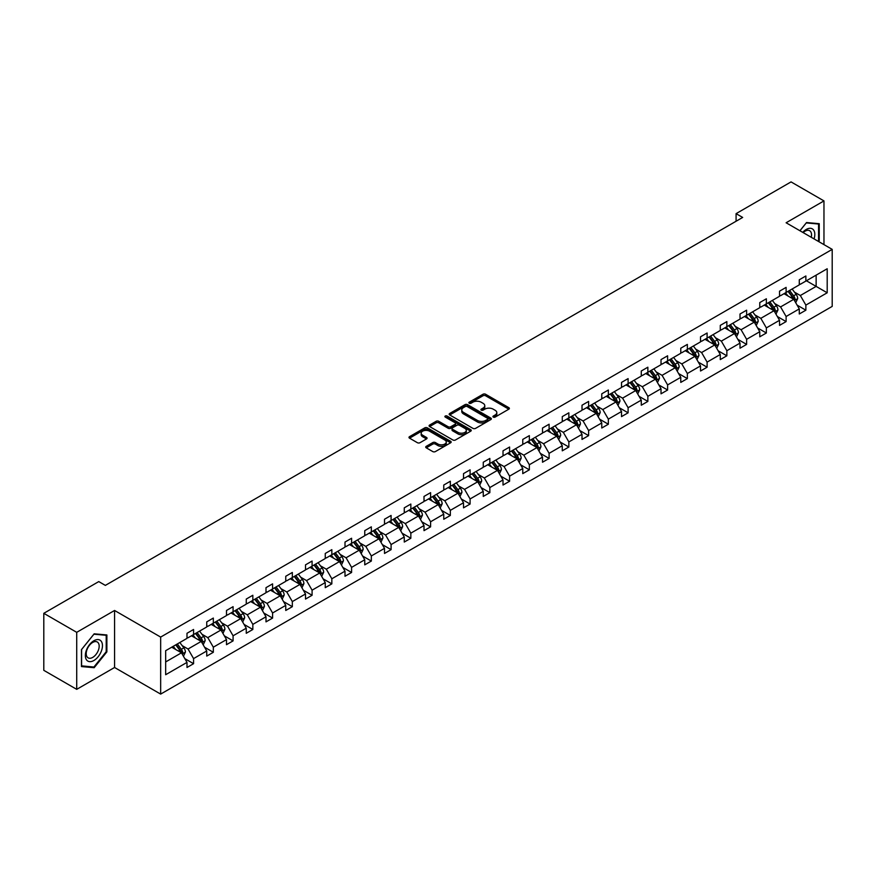 <?xml version="1.0" encoding="UTF-8"?>
<svg xmlns="http://www.w3.org/2000/svg" width="876" height="876" viewBox="0 0 876 876"><rect width="100%" height="100%" fill="white"/><g stroke="black" fill="none" stroke-linecap="round" stroke-linejoin="round"><path stroke-width="1.31" d="M493.308 417.096A1.281 0.734 0 0 0 495.115 417.096L508.846 409.169A1.829 1.051 0 0 0 509.383 408.424A1.829 1.051 0 0 0 508.846 407.679L485.589 394.244A1.829 1.051 0 0 0 483.005 394.244L469.262 402.172A1.281 0.734 0 0 0 471.08 403.223L472.854 402.194A5.847 3.373 0 0 1 481.121 402.194L483.059 403.31A5.847 3.373 0 0 1 484.778 405.697A5.847 3.373 0 0 1 483.059 408.085L481.285 409.114A1.281 0.734 0 0 0 483.092 410.154L484.877 409.136A5.847 3.373 0 0 1 493.144 409.136L495.082 410.253A5.847 3.373 0 0 1 496.801 412.64A5.847 3.373 0 0 1 495.082 415.027L493.308 416.056A1.281 0.734 0 0 0 493.308 417.096L493.308 416.056M426.262 446.333A1.829 1.051 0 0 0 425.725 447.078A1.829 1.051 0 0 0 426.262 447.822L432.788 451.589A1.829 1.051 0 0 0 435.372 451.589L450.625 442.785A1.829 1.051 0 0 0 451.162 442.041A1.829 1.051 0 0 0 450.625 441.296L427.357 427.86A1.829 1.051 0 0 0 424.772 427.86L409.519 436.664A1.829 1.051 0 0 0 408.983 437.409A1.829 1.051 0 0 0 409.519 438.153L417.403 442.709A1.829 1.051 0 0 0 419.987 442.709L426.513 438.942A1.829 1.051 0 0 0 427.05 438.197A1.829 1.051 0 0 0 426.513 437.452L422.604 435.197A4.895 2.825 0 0 1 421.181 433.193A4.895 2.825 0 0 1 424.192 430.587A4.895 2.825 0 0 1 429.525 431.2L444.844 440.048A4.895 2.825 0 0 1 446.267 442.041A4.895 2.825 0 0 1 443.256 444.647A4.895 2.825 0 0 1 437.923 444.033L435.372 442.566A1.829 1.051 0 0 0 432.788 442.566L426.262 446.333L426.262 447.822M114.57 610.473L76.716 632.33L43.8 613.32L43.8 670.337L76.716 689.346L114.57 667.49L160.658 694.099L160.658 637.082L114.57 610.473L114.57 667.49M823.966 244.623L823.966 200.911L786.111 222.767L832.2 249.375L160.658 637.082M823.966 200.911L791.05 181.901L736.081 213.645L736.081 221.245M43.8 613.32L98.769 581.587L105.361 585.387L742.662 217.445L736.081 213.645M472.985 428.386A1.829 1.051 0 0 0 475.569 428.386L490.823 419.582A1.829 1.051 0 0 0 491.359 418.827A1.829 1.051 0 0 0 490.823 418.082L467.554 404.657A1.829 1.051 0 0 0 464.97 404.657L449.716 413.461A1.829 1.051 0 0 0 449.18 414.206A1.829 1.051 0 0 0 449.716 414.95L472.985 428.386M445.774 417.37A1.281 0.734 0 0 1 447.067 417.556L447.067 416.034L470.719 429.689A1.829 1.051 0 0 1 471.255 430.434A1.829 1.051 0 0 1 470.719 431.178L455.465 439.982A1.829 1.051 0 0 1 452.881 439.982L429.623 426.557L436.149 422.812L436.149 421.29L429.623 425.057A1.829 1.051 0 0 0 429.087 425.813A1.829 1.051 0 0 0 429.623 426.557L429.623 425.057M436.149 422.812A1.829 1.051 0 0 1 438.734 422.812L438.734 421.29A1.829 1.051 0 0 0 436.149 421.29M438.734 421.29L448.173 426.743A1.829 1.051 0 0 0 450.757 426.743L455.082 424.247A1.829 1.051 0 0 0 455.619 423.491A1.829 1.051 0 0 0 455.082 422.747L445.26 417.075A1.281 0.734 0 0 1 447.067 416.034M76.716 632.33L76.716 689.346M165.663 650.693L186.993 638.374L186.993 633.282L193.574 629.483L193.574 634.574L206.747 626.975L206.747 621.872L213.328 618.073L213.328 623.164L226.501 615.565L226.501 610.473L233.082 606.674L233.082 611.766L246.255 604.166L246.255 599.075L252.835 595.264L252.835 600.367L265.997 592.756L265.997 587.665L272.589 583.865L272.589 588.957L285.751 581.357L285.751 576.266L292.332 572.466L292.332 577.558L305.505 569.958L305.505 564.856L312.086 561.056L312.086 566.148L325.259 558.549L325.259 553.457L331.84 549.657L331.84 554.749L345.002 547.15L345.002 542.058L351.594 538.258L351.594 543.35L364.755 535.74L364.755 530.648L371.336 526.848L371.336 531.94L384.509 524.341L384.509 519.249L391.09 515.449L391.09 520.541L404.263 512.942L404.263 507.839L410.844 504.039L410.844 509.142L424.006 501.532L424.006 496.44L430.598 492.64L430.598 497.732L443.76 490.133L443.76 485.041L450.341 481.242L450.341 486.333L463.514 478.723L463.514 473.631L470.094 469.832L470.094 474.923L483.267 467.324L483.267 462.232L489.848 458.433L489.848 463.524L503.01 455.925L503.01 450.833L509.602 447.023L509.602 452.125L522.764 444.515L522.764 439.423L529.345 435.624L529.345 440.716L542.518 433.116L542.518 428.025L549.099 424.225L549.099 429.317L562.272 421.717L562.272 416.615L568.852 412.815L568.852 417.907L582.014 410.307L582.014 405.216L588.606 401.416L588.606 406.508L601.768 398.909L601.768 393.817L608.349 390.006L608.349 395.109L621.522 387.499L621.522 382.407L628.103 378.607L628.103 383.699L641.276 376.1L641.276 371.008L647.857 367.208L647.857 372.3L661.019 364.701L661.019 359.598L667.611 355.798L667.611 360.89L680.772 353.291L680.772 348.199L687.353 344.399L687.353 349.491L700.526 341.892L700.526 336.8L707.107 333L707.107 338.092L720.28 330.482L720.28 325.39L726.861 321.591L726.861 326.682L740.023 319.083L740.023 313.991L746.615 310.192L746.615 315.283L759.777 307.684L759.777 302.581L766.358 298.782L766.358 303.884L779.53 296.274L779.53 291.182L786.111 287.383L786.111 292.475L799.284 284.875L799.284 279.783L805.865 275.984L805.865 281.076L827.196 268.757L827.196 292.781L805.865 305.1L805.865 310.192L799.284 313.991L799.284 308.899L786.111 316.499L786.111 321.591L779.53 325.39L779.53 320.298L766.358 327.898L766.358 333L759.777 336.8L759.777 331.708L746.615 339.308L746.615 344.399L740.023 348.199L740.023 343.107L726.861 350.707L726.861 355.798L720.28 359.598L720.28 354.506L707.107 362.116L707.107 367.208L700.526 371.008L700.526 365.916L687.353 373.515L687.353 378.607L680.772 382.407L680.772 377.315L667.611 384.914L667.611 390.017L661.019 393.817L661.019 388.714L647.857 396.324L647.857 401.416L641.276 405.216L641.276 400.124L628.103 407.723L628.103 412.815L621.522 416.615L621.522 411.523L608.349 419.133L608.349 424.225L601.768 428.025L601.768 422.933L588.606 430.532L588.606 435.624L582.014 439.423L582.014 434.332L568.852 441.931L568.852 447.023L562.272 450.833L562.272 445.731L549.099 453.341L549.099 458.433L542.518 462.232L542.518 457.141L529.345 464.74L529.345 469.832L522.764 473.631L522.764 468.54L509.602 476.139L509.602 481.242L503.01 485.041L503.01 479.949L489.848 487.549L489.848 492.64L483.267 496.44L483.267 491.348L470.094 498.948L470.094 504.039L463.514 507.85L463.514 502.747L450.341 510.358L450.341 515.449L443.76 519.249L443.76 514.157L430.598 521.757L430.598 526.848L424.006 530.648L424.006 525.556L410.844 533.155L410.844 538.258L404.263 542.058L404.263 536.966L391.09 544.565L391.09 549.657L384.509 553.457L384.509 548.365L371.336 555.964L371.336 561.056L364.755 564.856L364.755 559.764L351.594 567.374L351.594 572.466L345.002 576.266L345.002 571.174L331.84 578.773L331.84 583.865L325.259 587.665L325.259 582.573L312.086 590.172L312.086 595.275L305.505 599.075L305.505 593.972L292.332 601.582L292.332 606.674L285.751 610.473L285.751 605.382L272.589 612.981L272.589 618.073L265.997 621.872L265.997 616.781L252.835 624.391L252.835 629.483L246.255 633.282L246.255 628.191L233.082 635.79L233.082 640.882L226.501 644.681L226.501 639.59L213.328 647.189L213.328 652.281L206.747 656.091L206.747 650.988L193.574 658.599L193.574 663.69L186.993 667.49L186.993 662.398L165.663 674.717L165.663 650.693M160.658 694.099L832.2 306.392L832.2 249.375M191.472 635.79L201.217 641.418L188.044 649.017L182.164 645.623M188.044 649.017L193.574 658.599M201.217 641.418L206.747 650.988M186.993 637.159L188.044 637.761L193.574 634.574M211.226 624.391L220.971 630.008L207.798 637.618L201.918 634.213M207.798 637.618L213.328 647.189M220.971 630.008L226.501 639.59M206.747 625.749L207.798 626.362L213.328 623.164M230.979 612.981L240.714 618.609L227.552 626.209L221.672 622.814M227.552 626.209L233.082 635.79M240.714 618.609L246.255 628.191M226.501 614.35L227.552 614.963L233.082 611.766M250.722 601.582L260.468 607.21L247.306 614.81L241.415 611.415M247.306 614.81L252.835 624.391M260.468 607.21L265.997 616.781M246.255 602.951L247.306 603.553L252.835 600.367M270.476 590.172L280.221 595.8L267.049 603.4L261.168 600.005M267.049 603.4L272.589 612.981M280.221 595.8L285.751 605.382M265.997 591.541L267.049 592.154L272.589 588.957M290.23 578.773L299.975 584.402L286.802 592.001L280.922 588.606M286.802 592.001L292.332 601.582M299.975 584.402L305.505 593.972M285.751 580.142L286.802 580.744L292.332 577.558M309.984 567.374L319.718 572.992L306.556 580.602L300.676 577.196M306.556 580.602L312.086 590.172M319.718 572.992L325.259 582.573M305.505 568.743L306.556 569.345L312.086 566.148M329.726 555.964L339.472 561.593L326.31 569.192L320.419 565.797M326.31 569.192L331.84 578.773M339.472 561.593L345.002 571.174M325.259 557.333L326.31 557.946L331.84 554.749M349.48 544.565L359.226 550.194L346.064 557.793L340.173 554.399M346.064 557.793L351.594 567.374M359.226 550.194L364.755 559.764M345.002 545.934L346.064 546.536L351.594 543.35M369.234 533.155L378.98 538.784L365.807 546.383L359.926 542.989M365.807 546.383L371.336 555.964M378.98 538.784L384.509 548.365M364.755 534.524L365.807 535.137L371.336 531.94M388.988 521.757L398.733 527.385L385.56 534.984L379.68 531.59M385.56 534.984L391.09 544.565M398.733 527.385L404.263 536.966M384.509 523.125L385.56 523.739L391.09 520.541M408.731 510.358L418.476 515.975L405.314 523.585L399.423 520.18M405.314 523.585L410.844 533.155M418.476 515.975L424.006 525.556M404.263 511.726L405.314 512.329L410.844 509.142M428.484 498.948L438.23 504.576L425.068 512.175L419.177 508.781M425.068 512.175L430.598 521.757M438.23 504.576L443.76 514.157M424.006 500.316L425.068 500.93L430.598 497.732M448.238 487.549L457.984 493.177L444.811 500.776L438.931 497.382M444.811 500.776L450.341 510.358M457.984 493.177L463.514 502.747M443.76 488.917L444.811 489.52L450.341 486.333M467.992 476.139L477.738 481.767L464.565 489.366L458.685 485.972M464.565 489.366L470.094 498.948M477.738 481.767L483.267 491.348M463.514 477.508L464.565 478.121L470.094 474.923M487.735 464.74L497.48 470.368L484.319 477.967L478.438 474.573M484.319 477.967L489.848 487.549M497.48 470.368L503.01 479.949M483.267 466.109L484.319 466.722L489.848 463.524M507.489 453.341L517.234 458.958L504.072 466.569L498.181 463.163M504.072 466.569L509.602 476.139M517.234 458.958L522.764 468.54M503.01 454.71L504.072 455.312L509.602 452.125M527.242 441.931L536.988 447.559L523.815 455.159L517.935 451.764M523.815 455.159L529.345 464.74M536.988 447.559L542.518 457.141M522.764 443.3L523.815 443.913L529.345 440.716M546.996 430.532L556.742 436.16L543.569 443.76L537.689 440.365M543.569 443.76L549.099 453.341M556.742 436.16L562.272 445.731M542.518 431.901L543.569 432.503L549.099 429.317M566.739 419.122L576.485 424.75L563.323 432.361L557.443 428.955M563.323 432.361L568.852 441.931M576.485 424.75L582.014 434.332M562.272 420.491L563.323 421.104L568.852 417.907M586.493 407.723L596.238 413.352L583.077 420.951L577.185 417.556M583.077 420.951L588.606 430.532M596.238 413.352L601.768 422.933M582.014 409.092L583.077 409.705L588.606 406.508M606.247 396.324L615.992 401.942L602.819 409.552L596.939 406.157M602.819 409.552L608.349 419.133M615.992 401.942L621.522 411.523M601.768 397.693L602.819 398.295L608.349 395.109M626.001 384.914L635.746 390.543L622.573 398.142L616.693 394.748M622.573 398.142L628.103 407.723M635.746 390.543L641.276 400.124M621.522 386.283L622.573 386.896L628.103 383.699M645.754 373.515L655.489 379.144L642.327 386.743L636.447 383.349M642.327 386.743L647.857 396.324M655.489 379.144L661.019 388.714M641.276 374.884L642.327 375.486L647.857 372.3M665.497 362.116L675.243 367.734L662.081 375.344L656.19 371.939M662.081 375.344L667.611 384.914M675.243 367.734L680.772 377.315M661.019 363.485L662.081 364.087L667.611 360.89M685.251 350.707L694.997 356.335L681.824 363.934L675.943 360.54M681.824 363.934L687.353 373.515M694.997 356.335L700.526 365.916M680.772 352.075L681.824 352.689L687.353 349.491M705.005 339.308L714.75 344.936L701.577 352.535L695.697 349.141M701.577 352.535L707.107 362.116M714.75 344.936L720.28 354.506M700.526 340.676L701.577 341.279L707.107 338.092M724.759 327.898L734.493 333.526L721.331 341.125L715.451 337.731M721.331 341.125L726.861 350.707M734.493 333.526L740.023 343.107M720.28 329.267L721.331 329.88L726.861 326.682M744.501 316.499L754.247 322.127L741.085 329.726L735.194 326.332M741.085 329.726L746.615 339.308M754.247 322.127L759.777 331.708M740.023 317.868L741.085 318.47L746.615 315.283M764.255 305.1L774.001 310.717L760.828 318.327L754.948 314.922M760.828 318.327L766.358 327.898M774.001 310.717L779.53 320.298M759.777 306.469L760.828 307.071L766.358 303.884M784.009 293.69L793.755 299.318L780.582 306.918L774.702 303.523M780.582 306.918L786.111 316.499M793.755 299.318L799.284 308.899M779.53 295.059L780.582 295.672L786.111 292.475M806.391 280.769L816.136 286.397L800.335 295.519L794.455 292.124M800.335 295.519L805.865 305.1M827.196 292.781L816.136 286.397L816.136 275.141L827.196 268.757M799.284 283.66L800.335 284.262L805.865 281.076M165.663 661.938L181.463 652.817L171.718 647.189M181.463 652.817L186.993 662.398M797.105 305.133L805.865 310.192M777.362 316.532L786.111 321.591M757.609 327.942L766.358 333M737.855 339.34L746.615 344.399M718.101 350.75L726.861 355.798M698.358 362.149L707.107 367.208M678.604 373.548L687.353 378.607M658.851 384.958L667.611 390.017M639.097 396.357L647.857 401.416M619.354 407.767L628.103 412.815M599.6 419.166L608.349 424.225M579.846 430.565L588.606 435.624M560.092 441.975L568.852 447.023M540.339 453.374L549.099 458.433M520.596 464.784L529.345 469.832M500.842 476.183L509.602 481.242M481.088 487.582L489.848 492.64M461.334 498.991L470.094 504.039M441.592 510.39L450.341 515.449M421.838 521.8L430.598 526.848M402.084 533.199L410.844 538.258M382.33 544.598L391.09 549.657M362.587 556.008L371.336 561.056M342.834 567.407L351.594 572.466M323.08 578.806L331.84 583.865M303.326 590.216L312.086 595.275M283.583 601.615L292.332 606.674M263.829 613.025L272.589 618.073M244.076 624.424L252.835 629.483M224.322 635.823L233.082 640.882M204.579 647.233L213.328 652.281M184.825 658.632L193.574 663.69M818.534 241.48L819.235 240.626L819.235 223.687L806.522 222.548L799.93 230.738M106.872 651.897L106.872 634.958L94.17 633.819L81.457 649.631L81.457 666.57L94.17 667.709L106.872 651.897L106.215 651.525M493.823 417.283L495.082 416.549A5.847 3.373 0 0 0 496.801 414.162L496.801 412.64M484.778 405.697L484.778 407.22A5.847 3.373 0 0 1 483.059 409.607L481.8 410.34M508.825 409.18L485.589 395.766A1.829 1.051 0 0 0 483.005 395.766L469.777 403.398M490.79 419.593L467.554 406.179A1.829 1.051 0 0 0 464.97 406.179L449.738 414.961L449.716 413.461M487.593 419.352A1.281 0.734 0 0 0 487.593 418.312L467.171 406.519A1.281 0.734 0 0 0 465.353 406.519L463.481 407.603A5.847 3.373 0 0 0 461.772 409.99A5.847 3.373 0 0 0 463.481 412.377L477.442 420.436A5.847 3.373 0 0 0 485.709 420.436L487.593 419.352L487.593 420.874A1.281 0.734 0 0 0 487.965 420.349L487.965 418.827M461.772 409.99L461.772 411.512A5.847 3.373 0 0 0 463.481 413.899L463.481 412.377M487.593 420.874L485.709 421.958A5.847 3.373 0 0 1 477.442 421.958L463.481 413.899M438.734 422.812L448.173 428.265A1.829 1.051 0 0 0 450.757 428.265L455.082 425.758A1.829 1.051 0 0 0 455.619 425.013L455.619 423.491M447.067 417.556L470.697 431.2M457.962 432.394A4.895 2.825 0 0 0 463.284 433.007A4.895 2.825 0 0 0 466.306 430.401A4.895 2.825 0 0 0 464.871 428.397L459.473 425.287A1.829 1.051 0 0 0 456.889 425.287L452.563 427.784A1.829 1.051 0 0 0 452.027 428.528A1.829 1.051 0 0 0 452.563 429.284L457.962 432.394L457.962 433.916A4.895 2.825 0 0 0 463.284 434.529A4.895 2.825 0 0 0 466.306 431.923L466.306 430.401M452.027 428.528L452.027 430.05A1.829 1.051 0 0 0 452.563 430.795L452.563 429.284M457.962 433.916L452.563 430.795M446.267 442.041L446.267 443.563A4.895 2.825 0 0 1 443.256 446.169A4.895 2.825 0 0 1 437.923 445.555L435.372 444.077A1.829 1.051 0 0 0 432.788 444.077L426.284 447.833M421.181 433.193L421.181 434.715A4.895 2.825 0 0 0 422.604 436.708L422.604 435.197M426.513 437.452L426.513 438.942L422.604 436.708M450.603 442.796L427.357 429.382A1.829 1.051 0 0 0 424.772 429.382L409.552 438.175L409.519 436.664M818.567 240.243L819.235 240.626M92.823 666.932L94.17 667.709M795.726 302.735L797.697 298.563A4.938 2.847 -120 0 0 796.131 294.358L792.123 289.003M787.863 295.924L785.531 292.814M784.743 294.117L784.305 293.526M793.459 299.68L795.036 298.771A4.938 2.847 -120 0 0 793.623 295.803L789.615 290.449M788.378 291.171L792.681 296.909A2.518 1.456 60 0 1 793.141 297.676L795.036 298.771M788.039 291.369L792.046 296.712A4.938 2.847 60 0 1 793.273 299.045M775.972 314.145L777.954 309.962A4.938 2.847 -120 0 0 776.377 305.757L772.369 300.413M768.121 307.323L765.788 304.213M765 305.527L764.551 304.925M773.705 311.079L775.282 310.17A4.938 2.847 -120 0 0 773.869 307.202L769.873 301.859M768.635 302.57L772.939 308.308A2.518 1.456 60 0 1 773.388 309.075L775.282 310.17M768.285 302.767L772.293 308.111A4.938 2.847 60 0 1 773.519 310.443M756.229 325.543L758.2 321.361A4.938 2.847 -120 0 0 756.623 317.167L752.615 311.812M748.367 318.733L746.034 315.612M745.246 316.926L744.797 316.335M753.951 322.488L755.539 321.58A4.938 2.847 -120 0 0 754.127 318.601L750.119 313.258M748.881 313.969L753.185 319.718A2.518 1.456 60 0 1 753.645 320.485L755.539 321.58M748.531 314.166L752.539 319.521A4.938 2.847 60 0 1 753.776 321.853M814.056 238.896A12.1 6.986 120 0 0 812.315 228.855A12.1 6.986 120 0 0 802.734 232.359M811.253 237.276A9.165 5.289 120 0 0 809.643 230.706A9.165 5.289 120 0 0 803.15 232.6M799.963 230.76L806.259 222.92L818.567 224.026L818.567 240.44L817.987 241.163M817.757 223.555L818.567 224.026M101.309 651.273A12.1 6.986 120 0 0 98.178 639.579A12.1 6.986 120 0 0 86.494 649.948A12.1 6.986 120 0 0 89.626 661.643A12.1 6.986 120 0 0 101.309 651.273M98.309 650.419A9.165 5.289 120 0 0 97.28 641.988A9.165 5.289 120 0 0 87.085 649.423A9.165 5.289 120 0 0 88.115 657.854A9.165 5.289 120 0 0 98.309 650.419M81.588 665.924L81.588 649.51L93.907 634.202L106.215 635.297L106.215 651.711L93.907 667.03L81.457 665.848M105.394 634.826L106.215 635.297M736.475 336.953L738.446 332.77A4.938 2.847 -120 0 0 736.869 328.566L732.862 323.222M728.613 330.132L726.281 327.022M725.492 328.325L725.043 327.733M734.208 333.887L735.785 332.979A4.938 2.847 -120 0 0 734.373 330.011L730.365 324.668M729.128 325.379L733.431 331.117A2.518 1.456 60 0 1 733.891 331.884L735.785 332.979M728.788 325.576L732.796 330.92A4.938 2.847 60 0 1 734.022 333.252M716.721 348.352L718.692 344.169A4.938 2.847 -120 0 0 717.126 339.965L713.119 334.621M708.859 341.53L706.527 338.421M705.738 339.735L705.3 339.132M714.455 345.297L716.031 344.377A4.938 2.847 -120 0 0 714.619 341.41L710.611 336.066M709.374 336.778L713.677 342.527A2.518 1.456 60 0 1 714.137 343.282L716.031 344.377M709.034 336.975L713.042 342.33A4.938 2.847 60 0 1 714.268 344.651M696.967 359.751L698.949 355.568A4.938 2.847 -120 0 0 697.373 351.375L693.365 346.02M689.116 352.94L686.784 349.831M685.996 351.134L685.547 350.542M694.701 356.696L696.278 355.787A4.938 2.847 -120 0 0 694.865 352.82L690.857 347.465M689.631 348.177L693.934 353.926A2.518 1.456 60 0 1 694.383 354.692L696.278 355.787M689.281 348.385L693.288 353.729A4.938 2.847 60 0 1 694.515 356.061M677.225 371.161L679.196 366.978A4.938 2.847 -120 0 0 677.619 362.774L673.611 357.43M669.363 364.339L667.03 361.23M666.242 362.544L665.793 361.941M674.947 368.095L676.535 367.186A4.938 2.847 -120 0 0 675.122 364.219L671.115 358.875M669.877 359.587L674.181 365.325A2.518 1.456 60 0 1 674.64 366.091L676.535 367.186M669.527 359.784L673.534 365.128A4.938 2.847 60 0 1 674.772 367.46M657.471 382.56L659.442 378.377A4.938 2.847 -120 0 0 657.865 374.183L653.857 368.829M649.609 375.749L647.276 372.629M646.488 373.942L646.039 373.34M655.193 379.505L656.781 378.585A4.938 2.847 -120 0 0 655.368 375.618L651.361 370.274M650.123 370.986L654.427 376.735A2.518 1.456 60 0 1 654.887 377.501L656.781 378.585M649.784 371.183L653.781 376.538A4.938 2.847 60 0 1 655.018 378.87M637.717 393.97L639.688 389.787A4.938 2.847 -120 0 0 638.122 385.582L634.115 380.239M629.855 387.148L627.523 384.038M626.734 385.341L626.296 384.75M635.45 390.904L637.027 389.995A4.938 2.847 -120 0 0 635.615 387.028L631.607 381.673M630.37 382.396L634.673 388.134A2.518 1.456 60 0 1 635.133 388.9L637.027 389.995M630.03 382.593L634.038 387.937A4.938 2.847 60 0 1 635.264 390.269M617.963 405.369L619.945 401.186A4.938 2.847 -120 0 0 618.368 396.981L614.361 391.638M610.112 398.547L607.78 395.437M606.991 396.751L606.542 396.149M615.697 402.314L617.273 401.394A4.938 2.847 -120 0 0 615.861 398.427L611.853 393.083M610.627 393.795L614.93 399.544A2.518 1.456 60 0 1 615.379 400.299L617.273 401.394M610.276 393.992L614.284 399.346A4.938 2.847 60 0 1 615.51 401.668M598.209 416.768L600.191 412.585A4.938 2.847 -120 0 0 598.615 408.391L594.607 403.037M590.358 409.957L588.026 406.836M587.238 408.15L586.789 407.559M595.943 413.713L597.531 412.804A4.938 2.847 -120 0 0 596.118 409.837L592.11 404.482M590.873 405.194L595.176 410.943A2.518 1.456 60 0 1 595.625 411.709L597.531 412.804M590.523 405.402L594.53 410.745A4.938 2.847 60 0 1 595.768 413.078M578.467 428.178L580.438 423.995A4.938 2.847 -120 0 0 578.861 419.79L574.853 414.447M570.605 421.356L568.272 418.246M567.484 419.56L567.035 418.958M576.189 425.112L577.777 424.203A4.938 2.847 -120 0 0 576.364 421.236L572.356 415.892M571.119 416.604L575.423 422.341A2.518 1.456 60 0 1 575.882 423.108L577.777 424.203M570.78 416.801L574.776 422.144A4.938 2.847 60 0 1 576.014 424.477M558.713 439.577L560.684 435.394A4.938 2.847 -120 0 0 559.107 431.189L555.11 425.845M550.851 432.755L548.518 429.645M547.73 430.959L547.292 430.357M556.446 436.522L558.023 435.602A4.938 2.847 -120 0 0 556.61 432.635L552.603 427.291M551.365 428.003L555.669 433.751A2.518 1.456 60 0 1 556.129 434.518L558.023 435.602M551.026 428.2L555.034 433.554A4.938 2.847 60 0 1 556.26 435.876M538.959 450.976L540.941 446.804A4.938 2.847 -120 0 0 539.364 442.599L535.356 437.255M531.108 444.165L528.775 441.055M527.987 442.358L527.538 441.767M536.692 447.921L538.269 447.012A4.938 2.847 -120 0 0 536.857 444.044L532.849 438.69M531.622 439.413L535.915 445.15A2.518 1.456 60 0 1 536.375 445.917L538.269 447.012M531.272 439.61L535.28 444.953A4.938 2.847 60 0 1 536.506 447.286M519.205 462.386L521.187 458.203A4.938 2.847 -120 0 0 519.61 453.998L515.603 448.654M511.354 455.564L509.022 452.454M508.233 453.768L507.784 453.166M516.939 459.331L518.515 458.411A4.938 2.847 -120 0 0 517.103 455.443L513.106 450.1M511.869 450.811L516.172 456.56A2.518 1.456 60 0 1 516.621 457.316L518.515 458.411M511.518 451.009L515.526 456.352A4.938 2.847 60 0 1 516.752 458.685M499.462 473.785L501.433 469.602A4.938 2.847 -120 0 0 499.857 465.408L495.849 460.053M491.6 466.974L489.268 463.853M488.48 465.167L488.031 464.576M497.185 470.73L498.772 469.821A4.938 2.847 -120 0 0 497.36 466.853L493.352 461.499M492.115 462.21L496.418 467.959A2.518 1.456 60 0 1 496.878 468.726L498.772 469.821M491.775 462.418L495.772 467.762A4.938 2.847 60 0 1 497.01 470.094M479.709 485.195L481.68 481.012A4.938 2.847 -120 0 0 480.103 476.807L476.106 471.463M471.846 478.373L469.514 475.263M468.726 476.566L468.277 475.975M477.442 482.128L479.019 481.22A4.938 2.847 -120 0 0 477.606 478.252L473.598 472.909M472.361 473.62L476.664 479.358A2.518 1.456 60 0 1 477.124 480.125L479.019 481.22M472.022 473.817L476.029 479.161A4.938 2.847 60 0 1 477.256 481.493M459.955 496.593L461.926 492.411A4.938 2.847 -120 0 0 460.36 488.206L456.352 482.862M452.104 489.772L449.771 486.662M448.983 487.976L448.534 487.374M457.688 493.538L459.265 492.619A4.938 2.847 -120 0 0 457.852 489.651L453.845 484.308M452.607 485.019L456.911 490.768A2.518 1.456 60 0 1 457.371 491.524L459.265 492.619M452.268 485.216L456.276 490.571A4.938 2.847 60 0 1 457.502 492.892M440.201 507.992L442.183 503.82A4.938 2.847 -120 0 0 440.606 499.616L436.598 494.261M432.35 501.181L430.017 498.072M429.229 499.375L428.78 498.783M437.934 504.937L439.511 504.029A4.938 2.847 -120 0 0 438.099 501.061L434.102 495.706M432.864 496.429L437.168 502.167A2.518 1.456 60 0 1 437.617 502.933L439.511 504.029M432.514 496.626L436.522 501.97A4.938 2.847 60 0 1 437.748 504.302M420.458 519.402L422.429 515.219A4.938 2.847 -120 0 0 420.852 511.015L416.845 505.671M412.596 512.58L410.264 509.471M409.475 510.785L409.026 510.182M418.18 516.336L419.768 515.427A4.938 2.847 -120 0 0 418.356 512.46L414.348 507.116M413.111 507.828L417.414 513.577A2.518 1.456 60 0 1 417.874 514.332L419.768 515.427M412.771 508.025L416.768 513.369A4.938 2.847 60 0 1 418.005 515.701M400.704 530.801L402.675 526.618A4.938 2.847 -120 0 0 401.099 522.424L397.102 517.07M392.842 523.99L390.51 520.87M389.721 522.184L389.272 521.592M398.438 527.746L400.014 526.837A4.938 2.847 -120 0 0 398.602 523.859L394.594 518.515M393.357 519.227L397.66 524.976A2.518 1.456 60 0 1 398.12 525.742L400.014 526.837M393.017 519.424L397.025 524.779A4.938 2.847 60 0 1 398.251 527.111M380.95 542.211L382.921 538.028A4.938 2.847 -120 0 0 381.356 533.823L377.348 528.48M373.088 535.389L370.767 532.279M369.979 533.583L369.53 532.991M378.684 539.145L380.261 538.236A4.938 2.847 -120 0 0 378.848 535.269L374.84 529.925M373.603 530.637L377.906 536.375A2.518 1.456 60 0 1 378.366 537.141L380.261 538.236M373.264 530.834L377.271 536.178A4.938 2.847 60 0 1 378.498 538.51M361.197 553.61L363.179 549.427A4.938 2.847 -120 0 0 361.602 545.222L357.594 539.879M353.346 546.788L351.013 543.678M350.225 544.992L349.776 544.39M358.93 550.555L360.507 549.635A4.938 2.847 -120 0 0 359.094 546.668L355.098 541.324M353.86 542.036L358.164 547.785A2.518 1.456 60 0 1 358.613 548.54L360.507 549.635M353.51 542.233L357.517 547.588A4.938 2.847 60 0 1 358.744 549.909M341.454 565.009L343.425 560.826A4.938 2.847 -120 0 0 341.848 556.632L337.84 551.278M333.592 558.198L331.259 555.088M330.471 556.391L330.022 555.8M339.176 561.954L340.764 561.045A4.938 2.847 -120 0 0 339.351 558.078L335.344 552.723M334.106 553.435L338.41 559.184A2.518 1.456 60 0 1 338.87 559.95L340.764 561.045M333.767 553.643L337.764 558.987A4.938 2.847 60 0 1 339.001 561.319M321.7 576.419L323.671 572.236A4.938 2.847 -120 0 0 322.094 568.031L318.097 562.688M313.838 569.597L311.506 566.487M310.717 567.801L310.268 567.199M319.433 573.353L321.01 572.444A4.938 2.847 -120 0 0 319.598 569.477L315.59 564.133M314.353 564.845L318.656 570.583A2.518 1.456 60 0 1 319.116 571.349L321.01 572.444M314.013 565.042L318.021 570.385A4.938 2.847 60 0 1 319.247 572.718M301.946 587.818L303.917 583.635A4.938 2.847 -120 0 0 302.351 579.441L298.344 574.087M294.084 581.007L291.763 577.886M290.963 579.2L290.525 578.598M299.68 584.763L301.256 583.843A4.938 2.847 -120 0 0 299.844 580.876L295.836 575.532M294.599 576.244L298.902 581.992A2.518 1.456 60 0 1 299.362 582.759L301.256 583.843M294.259 576.441L298.267 581.795A4.938 2.847 60 0 1 299.493 584.128M282.192 599.228L284.174 595.045A4.938 2.847 -120 0 0 282.598 590.84L278.59 585.497M274.341 592.406L272.009 589.296M271.221 590.599L270.772 590.008M279.926 596.162L281.503 595.253A4.938 2.847 -120 0 0 280.09 592.285L276.093 586.931M274.856 587.654L279.159 593.391A2.518 1.456 60 0 1 279.608 594.158L281.503 595.253M274.506 587.851L278.513 593.194A4.938 2.847 60 0 1 279.74 595.527M262.45 610.627L264.421 606.444A4.938 2.847 -120 0 0 262.844 602.239L258.836 596.895M254.588 603.805L252.255 600.695M251.467 602.009L251.018 601.407M260.172 607.572L261.76 606.652A4.938 2.847 -120 0 0 260.347 603.684L256.339 598.341M255.102 599.053L259.406 604.801A2.518 1.456 60 0 1 259.865 605.557L261.76 606.652M254.763 599.25L258.759 604.604A4.938 2.847 60 0 1 259.997 606.926M242.696 622.026L244.667 617.843A4.938 2.847 -120 0 0 243.09 613.649L239.093 608.294M234.834 615.215L232.501 612.094M231.713 613.408L231.264 612.817M240.429 618.971L242.006 618.062A4.938 2.847 -120 0 0 240.593 615.094L236.586 609.74M235.348 610.452L239.652 616.2A2.518 1.456 60 0 1 240.112 616.967L242.006 618.062M235.009 610.66L239.017 616.003A4.938 2.847 60 0 1 240.243 618.336M222.942 633.436L224.913 629.253A4.938 2.847 -120 0 0 223.347 625.048L219.339 619.704M215.08 626.614L212.758 623.504M211.959 624.818L211.521 624.216M220.675 630.37L222.252 629.461A4.938 2.847 -120 0 0 220.84 626.493L216.832 621.15M215.595 621.861L219.898 627.599A2.518 1.456 60 0 1 220.358 628.366L222.252 629.461M215.255 622.059L219.263 627.402A4.938 2.847 60 0 1 220.489 629.735M203.188 644.835L205.17 640.652A4.938 2.847 -120 0 0 203.593 636.447L199.586 631.103M195.337 638.013L193.005 634.903M192.216 636.217L191.767 635.615M200.922 641.779L202.498 640.86A4.938 2.847 -120 0 0 201.086 637.892L197.089 632.549M195.852 633.26L200.155 639.009A2.518 1.456 60 0 1 200.604 639.776L202.498 640.86M195.501 633.457L199.509 638.812A4.938 2.847 60 0 1 200.735 641.144M183.445 656.233L185.416 652.062A4.938 2.847 -120 0 0 183.84 647.857L179.832 642.513M175.583 649.423L173.251 646.313M172.463 647.616L172.014 647.025M181.168 653.178L182.756 652.27A4.938 2.847 -120 0 0 181.343 649.302L177.335 643.948M176.098 644.67L180.401 650.408A2.518 1.456 60 0 1 180.861 651.175L182.756 652.27M175.748 644.867L179.755 650.211A4.938 2.847 60 0 1 180.993 652.543M495.082 416.549L495.082 415.027M481.285 410.154L481.285 409.114M483.059 409.607L483.059 408.085M469.262 403.223L469.262 402.172M483.005 395.766L483.005 394.244M485.589 395.766L485.589 394.244M508.846 409.169L508.846 407.679M464.97 406.179L464.97 404.657M467.554 406.179L467.554 404.657M490.823 419.582L490.823 418.082M477.442 421.958L477.442 420.436M485.709 421.958L485.709 420.436M448.173 428.265L448.173 426.743M450.757 428.265L450.757 426.743M455.082 425.758L455.082 424.247M470.719 431.178L470.719 429.689M432.788 444.077L432.788 442.566M435.372 444.077L435.372 442.566M437.923 445.555L437.923 444.033M424.772 429.382L424.772 427.86M427.357 429.382L427.357 427.86M450.625 442.785L450.625 441.296M794.444 300.512L797.664 298.65M793.623 295.803L796.131 294.358M790.645 297.522L792.046 296.712M774.691 311.922L777.921 310.06M773.869 307.202L776.377 305.757M770.891 308.921L772.293 308.111M754.937 323.321L758.167 321.459M754.127 318.601L756.623 317.167M751.137 320.331L752.539 319.521M735.194 334.72L738.413 332.858M734.373 330.011L736.869 328.566M731.383 331.73L732.796 330.92M715.44 346.13L718.659 344.268M714.619 341.41L717.126 339.965M711.64 343.14L713.042 342.33M695.686 357.528L698.917 355.667M694.865 352.82L697.373 351.375M691.887 354.539L693.288 353.729M675.933 368.938L679.163 367.077M675.122 364.219L677.619 362.774M672.133 365.938L673.534 365.128M656.19 380.337L659.409 378.476M655.368 375.618L657.865 374.183M652.379 377.348L653.781 376.538M636.436 391.736L639.655 389.875M635.615 387.028L638.122 385.582M632.636 388.747L634.038 387.937M616.682 403.146L619.912 401.285M615.861 398.427L618.368 396.981M612.882 400.146L614.284 399.346M596.928 414.545L600.159 412.684M596.118 409.837L598.615 408.391M593.129 411.556L594.53 410.745M577.174 425.955L580.405 424.094M576.364 421.236L578.861 419.79M573.375 422.955L574.776 422.144M557.432 437.354L560.651 435.492M556.61 432.635L559.107 431.189M553.632 434.365L555.034 433.554M537.678 448.753L540.908 446.891M536.857 444.044L539.364 442.599M533.878 445.764L535.28 444.953M517.924 460.163L521.154 458.301M517.103 455.443L519.61 453.998M514.124 457.162L515.526 456.352M498.17 471.562L501.4 469.7M497.36 466.853L499.857 465.408M494.371 468.572L495.772 467.762M478.427 482.972L481.647 481.099M477.606 478.252L480.103 476.807M474.628 479.971L476.029 479.161M458.674 494.371L461.904 492.509M457.852 489.651L460.36 488.206M454.874 491.381L456.276 490.571M438.92 505.77L442.15 503.908M438.099 501.061L440.606 499.616M435.12 502.78L436.522 501.97M419.166 517.179L422.396 515.318M418.356 512.46L420.852 511.015M415.366 514.179L416.768 513.369M399.423 528.578L402.642 526.717M398.602 523.859L401.099 522.424M395.613 525.589L397.025 524.779M379.669 539.988L382.9 538.116M378.848 535.269L381.356 533.823M375.87 536.988L377.271 536.178M359.916 551.387L363.146 549.526M359.094 546.668L361.602 545.222M356.116 548.398L357.517 547.588M340.162 562.786L343.392 560.925M339.351 558.078L341.848 556.632M336.362 559.797L337.764 558.987M320.419 574.196L323.638 572.335M319.598 569.477L322.094 568.031M316.608 571.196L318.021 570.385M300.665 585.595L303.884 583.734M299.844 580.876L302.351 579.441M296.865 582.606L298.267 581.795M280.911 596.994L284.142 595.132M280.09 592.285L282.598 590.84M277.112 594.005L278.513 593.194M261.157 608.404L264.388 606.542M260.347 603.684L262.844 602.239M257.358 605.415L258.759 604.604M241.415 619.803L244.634 617.941M240.593 615.094L243.09 613.649M237.604 616.813L239.017 616.003M221.661 631.213L224.88 629.351M220.84 626.493L223.347 625.048M217.861 628.212L219.263 627.402M201.907 642.612L205.137 640.75M201.086 637.892L203.593 636.447M198.107 639.622L199.509 638.812M182.153 654.011L185.383 652.149M181.343 649.302L183.84 647.857M178.354 651.021L179.755 650.211"/></g></svg>
